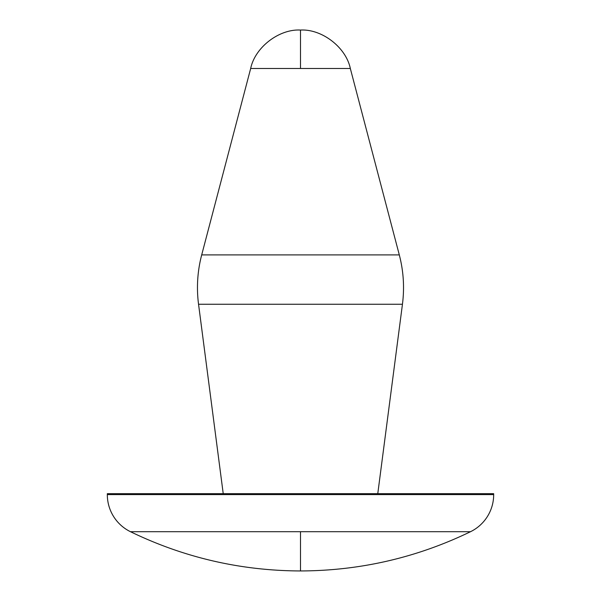 <?xml version="1.0" encoding="UTF-8"?>
<svg xmlns="http://www.w3.org/2000/svg" width="601" height="601" viewBox="0 0 601 601"><rect width="100%" height="100%" fill="white"/><g stroke="black" fill="none" stroke-linecap="round" stroke-linejoin="round"><path stroke-width="0.9" d="M250.677 68.476C254.974 47.396 279.014 28.856 300.5 30.05L300.5 68.476L350.323 68.476C346.026 47.396 321.986 28.856 300.5 30.05C279.014 28.856 254.974 47.396 250.677 68.476L300.5 68.476L300.5 30.05C321.986 28.856 346.026 47.396 350.323 68.476L250.677 68.476L201.696 254.899L399.304 254.899L350.323 68.476L399.304 254.899L201.696 254.899L250.677 68.476M300.5 570.95C240.858 570.762 184.184 557.675 130.47 531.705L470.53 531.705A41.214 41.214 0 0 0 493.676 494.6L493.676 493.676L107.324 493.676L107.324 494.6L493.676 494.6L107.324 494.6A41.214 41.214 0 0 0 130.47 531.705C184.176 557.675 240.851 570.755 300.5 570.95C360.149 570.755 416.824 557.675 470.53 531.705L300.5 531.705L300.5 570.95L300.5 531.705L130.47 531.705A41.214 41.214 0 0 1 107.324 494.6L107.324 493.676L493.676 493.676L493.676 494.6A41.214 41.214 0 0 1 470.53 531.705C416.824 557.675 360.149 570.755 300.5 570.95M402.422 304.256L198.548 304.256A128.787 128.787 0 0 1 201.696 254.899A128.787 128.787 0 0 0 198.548 304.256L223.226 493.676L198.548 304.256L402.445 304.256C404.586 287.601 403.534 271.149 399.304 254.899M377.774 493.676L402.452 304.256"/></g></svg>
